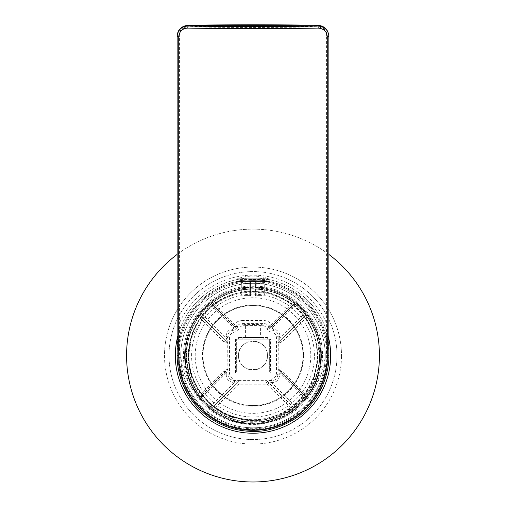 <?xml version="1.0" encoding="UTF-8"?>
<svg xmlns="http://www.w3.org/2000/svg" width="506" height="506" viewBox="0 0 506 506"><rect width="100%" height="100%" fill="white"/><g stroke="black" fill="none" stroke-linecap="round" stroke-linejoin="round"><path stroke-width="0.38" stroke-dasharray="2.53 1.9" d="M327.951 355.56A74.951 74.951 0 0 0 253 280.609A74.951 74.951 0 0 0 178.049 355.56A74.951 74.951 0 0 0 253 430.511A74.951 74.951 0 0 0 327.951 355.56A74.951 74.951 0 0 0 253 280.609A74.951 74.951 0 0 0 178.049 355.56A74.951 74.951 0 0 0 253 430.511A74.951 74.951 0 0 0 327.951 355.56M180.756 355.56A72.244 72.244 0 0 1 253 283.316A72.244 72.244 0 0 1 325.244 355.56A72.244 72.244 0 0 1 253 427.804A72.244 72.244 0 0 1 180.756 355.56A72.244 72.244 0 0 1 253 283.316A72.244 72.244 0 0 1 325.244 355.56A72.244 72.244 0 0 1 253 427.804A72.244 72.244 0 0 1 180.756 355.56M179.13 355.56A73.87 73.87 0 0 0 253 429.43A73.87 73.87 0 0 0 326.87 355.56A73.87 73.87 0 0 0 253 281.69A73.87 73.87 0 0 0 179.13 355.56M321.449 355.56A68.449 68.449 0 0 1 253 424.009A68.449 68.449 0 0 1 184.551 355.56A68.449 68.449 0 0 1 253 287.111A68.449 68.449 0 0 1 321.449 355.56A68.449 68.449 0 0 0 253 287.111A68.449 68.449 0 0 0 184.551 355.56A68.449 68.449 0 0 0 253 424.009A68.449 68.449 0 0 0 321.449 355.56M320.728 355.56A67.728 67.728 0 0 1 253 423.288A67.728 67.728 0 0 1 185.272 355.56A67.728 67.728 0 0 1 253 287.832A67.728 67.728 0 0 1 320.728 355.56A67.728 67.728 0 0 0 253 287.832A67.728 67.728 0 0 0 185.272 355.56A67.728 67.728 0 0 0 253 423.288A67.728 67.728 0 0 0 320.728 355.56M126.576 355.56A126.424 126.424 0 0 0 253 481.984A126.424 126.424 0 0 0 379.424 355.56A126.424 126.424 0 0 0 253 229.136A126.424 126.424 0 0 0 126.576 355.56M175.342 355.56A77.658 77.658 0 0 1 253 277.902A77.658 77.658 0 0 1 330.658 355.56A77.658 77.658 0 0 1 253 433.225A77.658 77.658 0 0 1 175.342 355.56M177.144 338.912A77.658 77.658 0 0 1 328.856 338.912M328.856 254.423A126.424 126.424 0 0 0 177.144 254.423M164.501 355.56A88.499 88.499 0 0 0 253 444.059A88.499 88.499 0 0 0 341.499 355.56A88.499 88.499 0 0 1 253 444.059A88.499 88.499 0 0 1 164.501 355.56A88.499 88.499 0 0 1 253 267.067A88.499 88.499 0 0 1 341.499 355.56A88.499 88.499 0 0 0 253 267.067A88.499 88.499 0 0 0 164.501 355.56M336.983 355.56A83.983 83.983 0 0 0 253 271.577A83.983 83.983 0 0 0 169.017 355.56A83.983 83.983 0 0 0 253 439.543A83.983 83.983 0 0 0 336.983 355.56A83.983 83.983 0 0 0 253 271.577A83.983 83.983 0 0 0 169.017 355.56A83.983 83.983 0 0 0 253 439.543A83.983 83.983 0 0 0 336.983 355.56M191.591 355.56A61.409 61.409 0 0 1 253 294.157A61.409 61.409 0 0 1 314.409 355.56A61.409 61.409 0 0 1 253 416.969A61.409 61.409 0 0 1 191.591 355.56M195.208 355.56A57.792 57.792 0 0 1 253 297.768A57.792 57.792 0 0 1 310.792 355.56A57.792 57.792 0 0 1 253 413.358A57.792 57.792 0 0 1 195.208 355.56A57.792 57.792 0 0 1 253 297.768A57.792 57.792 0 0 1 310.792 355.56A57.792 57.792 0 0 1 253 413.358A57.792 57.792 0 0 1 195.208 355.56M208.194 309.153L191.394 337.806L188.852 355.56C188.966 372.561 194.829 387.438 206.429 400.195C223.886 419.246 253.032 425.976 277.364 416.248C301.734 407.172 319.381 381.96 319.28 355.56L317.496 339.501A66.463 66.463 0 0 0 206.834 307.749L208.194 309.153C190.414 327.654 184.76 349.317 191.23 374.143C199.535 398.424 216.201 413.37 241.242 418.987C266.624 422.719 287.547 414.743 303.998 395.059C318.944 374.2 321.43 351.948 311.462 328.305C292.424 281.589 219.509 278.724 196.859 323.796C185.063 346.585 185.797 368.963 199.054 390.929C213.911 411.846 234.145 421.441 259.742 419.714L259.983 422.01L243.867 421.757A66.824 66.824 0 0 1 186.176 355.56A66.824 66.824 0 0 1 253 288.736A66.824 66.824 0 0 1 319.824 355.56A66.824 66.824 0 0 1 259.983 422.023L259.983 422.01M206.429 400.195C232.57 429.366 284.328 425.438 305.769 392.662C329.355 361.385 315.529 311.361 279.236 296.63C244 279.514 197.574 302.721 190.117 341.177C179.016 382.302 217.58 425.805 259.742 419.714L259.945 421.662L243.867 421.757M259.983 422.023L259.951 421.662C235.606 424.477 210.319 412.409 197.207 391.682C181.844 368.672 183.298 336.142 200.661 314.599C217.409 292.563 248.636 283.335 274.669 292.727C300.956 301.374 319.855 327.888 319.463 355.56C321.367 401.347 268.427 436.387 227.023 416.742C184.14 400.6 172.578 338.172 206.834 307.749M303.568 355.56A50.568 50.568 0 0 1 253 406.135A50.568 50.568 0 0 1 202.432 355.56A50.568 50.568 0 0 1 253 304.991A50.568 50.568 0 0 1 303.568 355.56M319.463 355.56A66.463 66.463 0 0 1 259.945 421.662A66.463 66.463 0 0 1 186.701 360.196A66.463 66.463 0 0 1 250.679 289.141A66.463 66.463 0 0 1 319.463 355.56M317.496 339.501C311.778 315.472 291.545 295.757 267.377 290.672C243.329 285.074 216.657 294.397 201.331 313.758C185.594 332.79 182.046 360.816 192.539 383.168C203.747 408.684 232.279 424.977 259.945 421.662M303.031 355.56A50.031 50.031 0 0 1 253 405.591A50.031 50.031 0 0 1 202.969 355.56A50.031 50.031 0 0 0 253 405.591A50.031 50.031 0 0 0 303.031 355.56A50.031 50.031 0 0 0 253 305.535A50.031 50.031 0 0 0 202.969 355.56A50.031 50.031 0 0 1 253 305.535A50.031 50.031 0 0 1 303.031 355.56M177.144 355.56C176.145 315.029 212.28 278.768 253 279.704C293.72 278.768 329.855 315.029 328.856 355.56L328.818 353.258A75.856 75.856 0 0 0 253 279.704A75.856 75.856 0 0 0 177.182 353.258L177.176 357.666C177.568 366.034 177.967 366.11 178.359 369.076L181.913 382.03L186.651 392.333C189.813 397.836 192.969 402.314 196.132 405.761C202.451 412.643 208.769 417.811 215.088 421.264C227.725 428.221 240.363 431.605 253 431.416C265.637 431.605 278.275 428.221 290.912 421.264C297.231 417.811 303.549 412.643 309.868 405.761C313.031 402.314 316.187 397.836 319.349 392.333L324.087 382.03L327.641 369.076C328.033 366.11 328.432 366.034 328.824 357.666L328.856 355.56C328.856 346.458 328.324 336.231 327.262 324.871C315.295 295.264 284.682 274.777 252.987 275.182C221.356 274.777 190.686 295.264 178.738 324.871C177.948 331.101 177.416 341.329 177.144 355.56L177.144 355.01M253 279.704C271.703 281.222 271.671 281.216 253 279.704C271.703 281.222 271.671 281.216 253 279.704C245.397 280.02 240.622 280.476 238.674 281.07C238.497 280.754 243.266 280.299 253 279.704C245.397 280.02 240.622 280.476 238.674 281.07C238.497 280.754 243.266 280.299 253 279.704M191.502 388.013C204.519 411.239 225.018 423.452 253 424.667C280.982 423.452 301.481 411.239 314.498 388.013A69.531 69.531 0 0 0 253 286.029A69.531 69.531 0 0 0 191.502 388.013C185.689 378.57 182.179 368.457 180.965 357.666L180.794 353.258L177.182 353.258M187.922 25.325L187.796 26.812C182.122 27.577 179.105 30.6 178.738 35.882L178.738 324.871L177.144 325.162M328.856 355.56L328.856 325.162L327.262 324.871L327.262 35.882C326.636 30.341 323.619 27.318 318.204 26.812A639.439 105.121 0 0 0 187.796 26.812M328.818 353.258L325.206 353.258L325.035 357.666C323.821 368.457 320.311 378.57 314.498 388.013M325.206 353.258A72.244 72.244 0 0 0 253 283.316A72.244 72.244 0 0 0 180.794 353.258M266.548 281.513C265.144 281.994 264.543 282.595 264.739 283.316L264.739 287.984L261.286 287.256L253 286.668C237.845 287.971 237.845 288.18 253 287.281C268.155 288.18 268.155 287.971 253 286.668L244.714 287.256L241.261 287.984L241.261 283.316L264.739 283.316L241.261 283.316C241.457 282.595 240.856 281.994 239.452 281.513L267.446 281.513L239.452 281.513M307.945 315.896C324.023 336.8 325.118 369.266 311.082 391.1C325.231 368.115 323.745 337.578 307.926 315.94L305.909 313.176L296.168 303.347L293.739 301.506C283.075 293.006 269.489 288.49 253 287.958C237.75 288.123 224.171 292.639 212.254 301.513L209.832 303.347L200.091 313.176L198.055 315.896C181.983 337.274 180.787 368.608 194.918 391.1L198.061 395.806L200.559 394.111L224.095 371.214L227.858 368.785L227.706 343.182L223.918 341.892L200.597 318.704C184.323 340.272 184.178 372.346 200.559 394.111L201.97 395.11L225.436 372.214C227.289 370.329 228.086 369.291 227.833 369.089A1.809 1.771 9.8 0 1 227.327 370.044L201.989 395.072L200.376 396.312L198.029 395.781L199.68 398.026L209.756 408.31L212.242 410.208L212.109 407.532L210.831 405.976L234.569 382.561L234.569 380.455L233.88 380.455C230.122 379.886 228.181 377.976 228.061 374.725L227.858 368.785A1.809 1.771 9.8 0 1 227.833 369.076M305.909 313.176L303.885 314.188L305.156 315.744C305.7 314.941 306.623 315.004 307.926 315.94L282.082 341.892L278.294 343.182L278.142 368.785L281.905 371.214L305.441 394.111L307.939 395.806L311.082 391.1M307.667 396.103A1.809 1.796 49.1 0 0 307.939 395.806L307.667 396.103C305.795 396.691 304.58 396.362 304.03 395.11L305.441 394.111C321.81 372.334 321.69 340.317 305.403 318.704L303.973 317.154L278.819 341.923A1.809 1.79 -14.9 0 0 278.294 343.182L278.155 337.489L279.957 337.787L278.781 341.765A1.809 1.79 165.1 0 0 278.249 343.03M293.758 410.208L293.79 407.583A1.809 1.79 -114.4 0 1 293.588 410.29L267.497 384.838L238.503 384.838L212.412 410.29C223.108 418.74 236.637 423.218 253 423.724C268.161 423.566 281.69 419.088 293.588 410.29L296.244 408.31L306.32 398.026L307.971 395.781L305.624 396.312L305.194 396.002L278.629 369.804A1.809 1.771 -9.8 0 1 278.129 368.849L279.755 373.137L277.952 372.84L277.939 374.725C277.307 378.482 275.365 380.392 272.12 380.455L265.656 380.632A1.809 1.79 75 0 1 266.934 381.182L267.124 381.132A1.809 1.79 -105 0 0 265.846 380.582M212.21 407.583L239.066 381.182L212.21 407.583A1.809 1.79 -65.6 0 0 212.412 410.29L212.242 410.208M199.68 398.026L201.236 397.596L200.382 396.299L198.061 395.806A1.809 1.796 130.9 0 0 198.333 396.103C200.939 397.267 200.642 395.8 201.97 395.11M211.938 301.816A1.809 1.796 -139.9 0 0 212.065 304.214L211.963 301.785C211.489 303.834 211.938 305.162 213.298 305.782L233.177 325.535C233.677 326.743 234.885 327.161 236.814 326.794L237.327 326.243C238.256 324.631 239.793 323.751 241.925 323.612L264.075 323.612C265.954 323.606 267.484 324.479 268.673 326.243A1.809 1.796 124.9 0 0 271.494 326.572L293.904 304.176L271.317 326.452L270.818 326.794L268.648 326.433A1.809 1.227 -51.7 0 1 268.971 327.066L268.794 327.04C269.578 328.849 271.064 329.975 273.24 330.412C276.453 331.234 278.098 333.157 278.161 336.174L278.155 337.489M241.862 320.595L264.138 320.595C267.117 320.583 269.603 321.905 271.602 324.555L291.538 304.795C281.437 296.87 268.591 292.664 253 292.164C238.592 292.316 225.752 296.529 214.462 304.795L234.398 324.555C235.998 322.12 238.484 320.804 241.862 320.595L241.925 323.612L243.892 325.579L262.108 325.579C264.398 325.655 266.042 326.724 267.048 328.78C267.952 330.677 269.439 331.797 271.513 332.138C274.638 332.771 276.289 334.675 276.478 337.856L276.478 373.264C276.187 376.825 274.265 378.747 270.704 379.038L235.296 379.038C231.735 378.747 229.813 376.825 229.522 373.264L229.522 337.856C229.711 334.675 231.362 332.771 234.487 332.138C236.561 331.797 238.048 330.677 238.952 328.78C239.958 326.724 241.602 325.655 243.892 325.579M213.437 406.622L214.607 408.178C224.727 416.052 237.523 420.233 253 420.707C267.326 420.562 280.128 416.381 291.393 408.178L292.563 406.622L266.934 381.182M194.918 391.1C189.339 383.346 186.088 371.53 185.171 355.655C186.815 336.819 191.116 323.581 198.074 315.94C199.37 315.004 200.294 314.941 200.844 315.744L202.115 314.188L226.043 337.787L227.845 337.489L227.839 336.174C228.219 332.777 229.857 330.861 232.76 330.412C234.809 330.07 236.289 328.951 237.206 327.04L237.029 327.066A1.809 1.227 51.7 0 1 237.352 326.433L234.506 326.572A1.809 1.796 55.1 0 0 237.327 326.243L234.398 324.555L233.184 325.541M202.027 317.154L227.181 341.923L202.027 317.154L200.597 318.704L198.055 315.896M209.832 303.347L210.819 305.137L212.084 304.144L234.67 326.427L237.099 326.61M296.168 303.347L295.181 305.137L272.595 327.414L271.608 328.109L268.971 327.066L268.218 326.035L268.794 327.04L267.048 328.78M295.181 305.137L293.916 304.144L270.824 326.781L271.608 328.109L273.493 328.919C277.712 330.001 279.869 332.518 279.97 336.471L278.161 336.174L276.478 337.856M200.091 313.176L202.115 314.188M227.181 341.923A1.809 1.79 -165.1 0 1 227.706 343.182L227.751 343.03A1.809 1.79 14.9 0 0 227.219 341.765L226.03 336.471C226.543 332.025 228.699 329.507 232.507 328.919L234.392 328.109L235.176 326.781M209.756 408.31L210.831 405.976M268.73 383.282L267.497 384.838L265.656 380.632L240.154 380.582A1.809 1.79 -75 0 0 238.876 381.132L233.88 382.561C228.946 381.802 226.403 379.291 226.258 375.022L228.061 374.725L229.522 373.264M296.244 408.31L295.169 405.976L293.891 407.532L267.124 381.132L271.431 382.561L271.431 380.455M306.32 398.026L303.916 396.97L279.755 373.137L279.742 375.022C278.92 379.962 276.377 382.473 272.12 382.561L272.12 380.455L270.704 379.038M270.824 326.781L268.907 326.61L268.218 326.035L268.673 326.243L271.602 324.555L272.816 325.541L292.702 305.782L291.538 304.795L293.746 301.513L294.043 301.791A1.809 1.796 -40.1 0 0 293.746 301.513L293.904 304.176M279.742 375.022L277.939 374.725L276.478 373.264M278.123 368.836A1.809 1.771 -9.8 0 1 278.104 368.545L277.952 372.84M304.764 397.589L305.618 396.299L305.181 395.977L303.916 396.97M240.154 380.582L234.569 380.455M271.33 326.427L272.595 327.414M264.138 320.595L264.075 323.612L262.108 325.579M210.819 305.137L233.405 327.414L234.67 326.427M233.405 327.414L234.392 328.109L237.029 327.066L237.782 326.035L237.206 327.04L238.952 328.78M226.03 336.471L227.839 336.174L229.522 337.856M227.751 343.03L227.845 337.489M201.236 397.596L202.084 396.97L200.819 395.977L227.371 369.804A1.809 1.771 -170.2 0 0 227.871 368.849L200.806 396.002M226.258 375.022L226.245 373.137L227.327 370.044M202.084 396.97L226.245 373.137L228.048 372.84M233.88 382.561L233.88 380.455L235.296 379.038M239.066 381.182A1.809 1.79 105.1 0 1 240.344 380.632L238.503 384.838L237.27 383.282M235.568 339.216L235.568 372.992L270.432 372.992L270.432 339.216L267.446 339.216L267.446 337.413L238.554 337.413L238.554 339.216L235.568 339.216L267.446 339.216M261.779 324.858L244.221 324.858C239.61 324.327 266.39 324.327 261.779 324.858L262.209 324.763L261.779 324.858M243.791 324.763L244.221 324.858L243.791 324.763M245.416 337.413L245.416 325.794L253 325.794L245.416 325.794L243.791 324.858L262.209 324.858L260.584 325.794L253 325.794L260.584 325.794L260.584 337.413L245.416 337.413L260.584 337.413M267.446 337.413L238.554 337.413M238.554 339.216L242.165 339.216L242.165 337.413L242.165 339.216L269.344 339.216L269.344 371.904L269.344 339.216L270.432 339.216M269.344 371.904L236.656 371.904L269.344 371.904L270.432 372.992M236.656 371.904L236.656 339.216L236.656 371.904L235.568 372.992M267.446 355.56A14.446 14.446 0 0 0 253 341.114A14.446 14.446 0 0 0 238.554 355.56A14.446 14.446 0 0 0 253 370.012A14.446 14.446 0 0 0 267.446 355.56C268.218 336.882 237.782 336.882 238.554 355.56C237.744 374.225 268.256 374.225 267.446 355.56M263.835 339.216L263.835 337.413L263.835 339.216M243.968 324.966L262.032 324.966L243.968 324.966L243.968 337.413L262.032 337.413L243.968 337.413M262.032 324.966L262.032 337.413M326.421 35.654C326.079 30.392 323.1 27.476 317.464 26.907A632.215 103.939 180 0 1 188.536 26.907C183.178 27.204 180.193 30.12 179.579 35.654L179.579 354.674C179.934 362.966 179.554 374.902 191.42 394.996C201.711 412.403 224.816 426.767 244.891 428.266C254.448 429.43 264.322 428.493 274.505 425.476C285.112 422.535 295.548 416.084 305.807 406.116C322.17 388.412 326.262 370.133 326.421 354.674L326.421 35.654M236.745 281.513L269.255 281.513L236.745 281.513L236.783 279.464A0.721 0.721 -90 0 1 237.263 278.8L268.737 278.8L237.263 278.8A47.159 47.159 0 0 1 268.737 278.8A0.721 0.721 90 0 1 269.217 279.464L269.255 281.513M255.536 281.513L260.767 281.513L255.536 281.513L255.562 295.58L254.809 294.878L254.809 281.513L256.181 281.513L254.809 281.513L254.809 294.878L254.809 281.513L254.809 294.878L256.188 294.884L256.181 281.513L264.739 281.513L256.181 281.513L256.188 294.884L254.809 294.878A1.082 1.082 0 0 0 255.891 295.959A1.082 1.082 0 0 1 254.809 294.878L255.891 295.959L263.537 295.959L255.891 295.959L255.562 295.58L255.891 295.959C263.512 295.959 263.512 295.959 255.891 295.959L255.77 295.618L261.381 295.618L255.562 295.58L255.536 281.513M249.819 281.513L241.261 281.513L251.191 281.513L249.819 281.513L249.812 294.884L249.819 281.513M250.464 281.513L245.233 281.513L250.464 281.513L250.438 295.58L250.464 281.513M250.109 295.959L242.463 295.959L250.109 295.959C242.488 295.959 242.488 295.959 250.109 295.959A1.082 1.082 0 0 0 251.191 294.878L250.109 295.959L250.23 295.618L244.619 295.618L250.23 295.618L251.191 294.878L251.191 281.513L251.191 294.878L251.191 281.513L251.191 294.878L249.812 294.884L251.191 294.878A1.082 1.082 0 0 1 250.109 295.959L250.438 295.909L249.812 294.884L241.375 294.884L249.812 294.884L250.109 295.959M251.191 294.878L250.438 295.909L251.191 294.878L251.191 281.462L251.191 294.878M180.965 357.666L177.176 357.666M177.144 36.179L178.738 35.882M318.053 25.3L318.204 26.812M328.856 36.179L327.262 35.882M328.824 357.666L325.035 357.666M212.09 304.15L211.957 301.791A1.809 1.796 -139.9 0 1 212.254 301.513L214.462 304.795L213.298 305.782M253 292.164L253 287.958M253 420.707L253 423.724M212.065 304.214L234.506 326.572M279.97 336.471L279.957 337.787L303.885 314.188M272.12 382.561L271.431 382.561L295.169 405.976M294.062 301.816A1.809 1.796 -40.1 0 1 293.935 304.214M293.79 407.583L292.563 406.622M305.181 395.977L278.673 370.044L305.194 396.002M278.104 368.545L278.142 368.785A1.809 1.771 170.2 0 0 278.167 369.076M278.129 368.849L278.167 369.089A1.809 1.771 170.2 0 0 278.673 370.044M307.648 396.116A1.809 1.796 49.1 0 1 305.624 396.312M280.722 340.336L282.082 341.892L281.905 371.214L280.552 372.182M225.436 372.214L224.095 371.214L223.918 341.892L225.278 340.336M278.819 341.923L303.973 317.154M273.493 328.919L273.24 330.412L271.513 332.138M212.096 304.176L234.683 326.452M232.507 328.919L232.76 330.412L234.487 332.138M198.352 396.116A1.809 1.796 130.9 0 0 200.376 396.312M269.217 279.464L236.783 279.464L269.217 279.464M256.188 294.884L264.625 294.884L256.188 294.884L255.891 295.959L256.188 294.884M191.401 337.806C185.645 360.266 190.212 380.392 205.094 398.178C221.185 416.647 248.294 424.275 271.652 416.906C295.162 410.024 313.435 388.589 316.516 364.288C320.108 340.057 308.287 314.492 287.509 301.525C267.004 288.129 238.838 288.161 218.364 301.608C197.612 314.624 185.86 340.215 189.503 364.44C193.349 397.684 226.505 423.63 259.698 419.316M267.446 281.096L267.446 281.513M238.554 281.096L238.554 281.513M293.91 304.15L294.037 301.785C294.606 303.644 294.163 304.973 292.702 305.782M305.618 396.299L307.699 396.078M278.167 369.089C278.186 369.639 278.989 370.683 280.564 372.214L304.03 395.11M272.823 325.535C272.418 326.674 271.203 327.091 269.186 326.794L268.907 326.61M200.382 396.299L200.819 395.977M263.537 295.959L264.625 294.884L264.739 281.513M242.463 295.959L241.375 294.884L241.261 281.513M260.767 281.513L261.381 295.618L261.741 295.959M245.233 281.513L244.619 295.618L244.259 295.959M254.809 294.878L254.809 281.462L254.809 294.878"/><path stroke-width="0.76" d="M328.856 338.912A77.658 77.658 0 0 1 253 433.225A77.658 77.658 0 0 1 177.144 338.912M177.144 254.423A126.424 126.424 0 0 0 253 481.984A126.424 126.424 0 0 0 328.856 254.423M327.262 355.857L328.856 355.56L328.856 36.179L328.856 355.56C329.412 368.374 323.872 389.696 311.26 404.142C299.388 420.125 272.993 432.428 252.292 431.416C232.184 430.941 214.86 423.845 200.319 410.138C192.584 402.637 186.689 393.889 182.634 383.89C178.997 375.022 177.17 365.579 177.144 355.56L177.144 36.179L177.144 355.56L178.738 355.857L178.738 36.837C179.364 31.321 182.381 28.406 187.796 28.089A639.439 105.121 0 0 0 318.204 28.089C323.878 28.659 326.895 31.574 327.262 36.837L327.262 355.857C327.806 368.362 322.379 389.184 310.033 403.282C298.413 418.886 272.57 430.897 252.304 429.904C232.621 429.442 215.664 422.516 201.426 409.139C193.855 401.808 188.08 393.27 184.114 383.51C180.553 374.857 178.763 365.636 178.738 355.857M178.738 36.837L177.144 36.54C177.891 29.917 181.502 26.413 187.979 26.015L187.796 28.089M318.046 25.3L187.979 25.325A637.636 104.824 0 0 1 318.021 25.325L318.046 25.3C324.599 26.034 328.204 29.658 328.856 36.179C328.109 29.531 324.498 25.914 318.021 25.325L318.021 26.015A637.636 104.824 0 0 1 187.979 26.015L187.979 25.325C181.192 26.23 177.581 29.848 177.144 36.179C177.796 29.658 181.395 26.034 187.954 25.3L187.922 25.325M318.204 28.089L318.021 26.015C324.808 26.717 328.419 30.227 328.856 36.54L327.262 36.837"/></g></svg>
